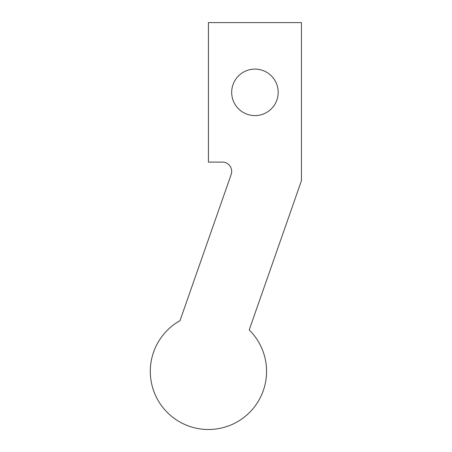 <?xml version="1.0" encoding="UTF-8"?>
<svg xmlns="http://www.w3.org/2000/svg" width="452" height="452" viewBox="0 0 452 452"><rect width="100%" height="100%" fill="white"/><g stroke="black" fill="none" stroke-linecap="round" stroke-linejoin="round"><path stroke-width="0.68" d="M249.21 329.943L301.444 180.71L301.444 22.6L208.434 22.6L208.434 162.11L222.384 162.11A9.3 9.3 0 0 1 231.164 174.483L179.998 320.671A58.127 58.127 0 0 0 160.629 404.444A58.127 58.127 0 0 0 245.854 415.857A58.127 58.127 0 0 0 249.21 329.943M278.189 92.355A23.25 23.25 0 0 0 243.312 72.218A23.25 23.25 0 0 0 243.312 112.491A23.25 23.25 0 0 0 278.189 92.355"/></g></svg>
